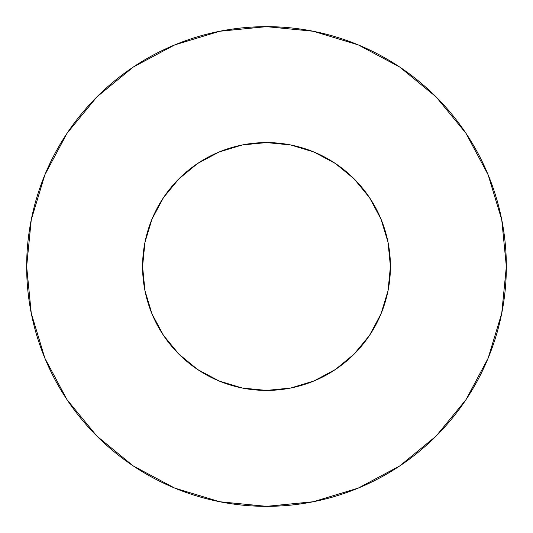 <?xml version="1.0" encoding="UTF-8"?>
<svg xmlns="http://www.w3.org/2000/svg" width="533" height="533" viewBox="0 0 533 533"><rect width="100%" height="100%" fill="white"/><g stroke="black" fill="none" stroke-linecap="round" stroke-linejoin="round"><path stroke-width="0.8" d="M142.578 266.5A123.922 123.922 0 0 1 266.5 142.578A123.922 123.922 0 0 1 390.423 266.5A123.922 123.922 0 0 1 266.5 390.423A123.922 123.922 0 0 1 142.578 266.5L144.956 290.678L152.012 313.924L163.464 335.35L178.875 354.125L197.65 369.536L219.076 380.988L242.322 388.044L266.5 390.423L290.678 388.044L313.924 380.988L335.35 369.536L354.125 354.125L369.536 335.35L380.988 313.924L388.044 290.678L390.423 266.5L388.044 242.322L380.988 219.076L369.536 197.65L354.125 178.875L335.35 163.464L313.924 152.012L290.678 144.956L266.5 142.578L242.322 144.956L219.076 152.012L197.65 163.464L178.875 178.875L163.464 197.65L152.012 219.076L144.956 242.322L142.578 266.5M26.65 266.5A239.85 239.85 0 0 1 266.5 26.65A239.85 239.85 0 0 1 506.35 266.5A239.85 239.85 0 0 1 266.5 506.35A239.85 239.85 0 0 1 26.65 266.5L31.26 313.291L44.905 358.289L67.071 399.757L96.899 436.101L133.243 465.929L174.711 488.095L219.709 501.74L266.5 506.35L313.291 501.74L358.289 488.095L399.757 465.929L436.101 436.101L465.929 399.757L488.095 358.289L501.74 313.291L506.35 266.5L501.74 219.709L488.095 174.711L465.929 133.243L436.101 96.899L399.757 67.071L358.289 44.905L313.291 31.26L266.5 26.65L219.709 31.26L174.711 44.905L133.243 67.071L96.899 96.899L67.071 133.243L44.905 174.711L31.26 219.709L26.65 266.5M465.929 133.243L436.101 96.899L399.817 67.118M133.243 67.071L96.899 96.899L67.118 133.183M67.071 399.757L96.899 436.101L133.183 465.882M399.757 465.929L436.101 436.101L465.882 399.817"/></g></svg>
